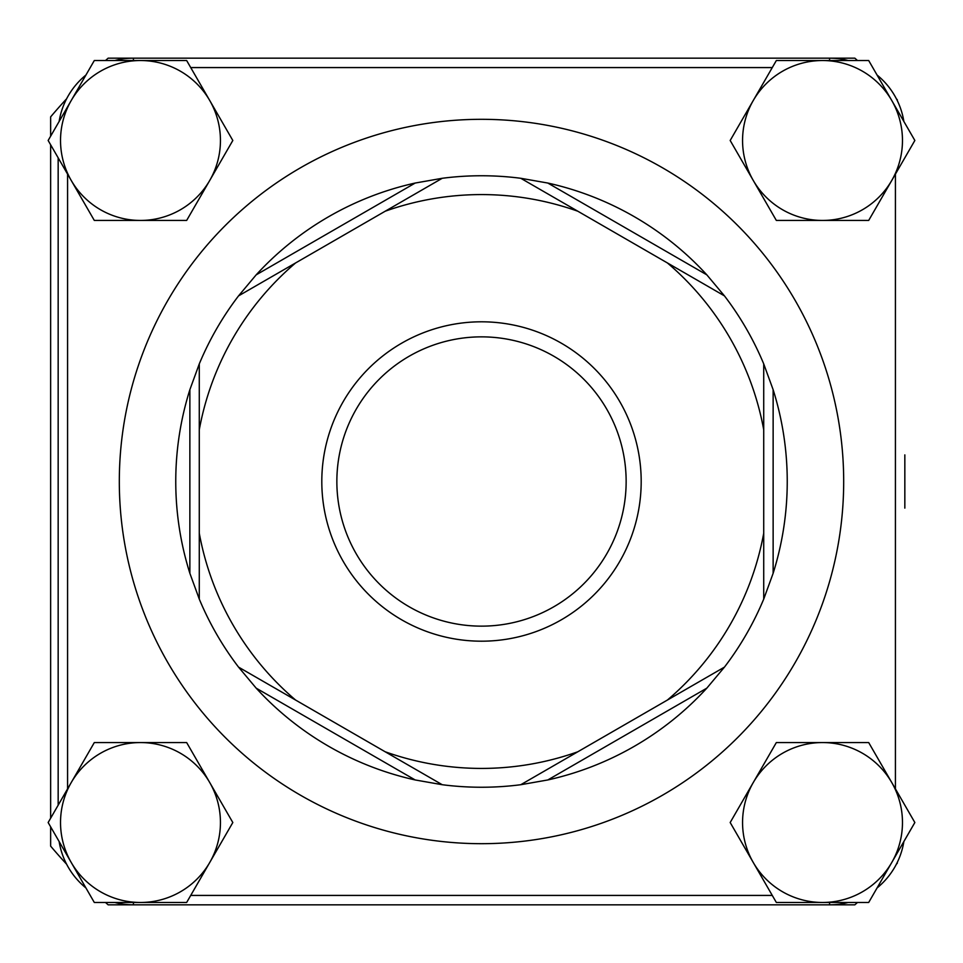 <?xml version="1.0" encoding="UTF-8"?>
<svg xmlns="http://www.w3.org/2000/svg" width="963" height="963" viewBox="0 0 963 963"><rect width="100%" height="100%" fill="white"/><g stroke="black" fill="none" stroke-linecap="round" stroke-linejoin="round"><path stroke-width="1.44" d="M66.603 864.196A564.438 564.438 0 0 1 50.642 846.128L50.642 826.832L48.15 822.522L50.642 818.201L50.642 144.799L48.15 140.478L50.642 136.168L50.642 116.872A564.438 564.438 0 0 1 66.603 98.804M59.128 121.482A75.258 75.258 0 0 1 85.924 75.054L94.314 60.525L186.653 60.525L209.729 100.501A79.965 79.965 0 0 0 71.238 100.501L94.314 60.525M232.817 140.478L209.729 180.466A79.965 79.965 0 0 0 209.729 100.501L232.817 140.478M186.653 220.443L140.478 220.443A79.965 79.965 0 0 0 209.729 180.466L186.653 220.443M71.238 180.466L48.15 140.478L71.238 100.501A79.965 79.965 0 0 0 140.478 220.443L94.314 220.443L71.238 180.466M114.766 902.475A75.258 75.258 0 0 0 133.424 904.835L108.157 904.835A564.438 564.438 0 0 1 105.509 902.475L94.314 902.475L85.924 887.946A75.258 75.258 0 0 1 59.128 841.518M140.478 742.557L186.653 742.557L209.729 782.534A79.965 79.965 0 0 0 71.238 782.534L94.314 742.557L140.478 742.557M232.817 822.522L209.729 862.499A79.965 79.965 0 0 0 209.729 782.534L232.817 822.522M186.653 902.475L140.478 902.475A79.965 79.965 0 0 0 209.729 862.499L186.653 902.475M71.238 862.499L48.15 822.522L71.238 782.534A79.965 79.965 0 0 0 140.478 902.475L94.314 902.475L71.238 862.499M857.491 60.525A564.438 564.438 0 0 0 854.843 58.165L133.424 58.165A75.258 75.258 0 0 0 114.766 60.525M896.397 98.804A564.438 564.438 0 0 1 897.311 99.791L897.311 100.621M896.397 864.196A564.438 564.438 0 0 0 897.311 863.209L897.311 862.379M868.686 902.475L776.347 902.475L730.183 822.522L776.347 742.557L868.686 742.557L914.85 822.522L891.762 862.499A79.965 79.965 0 0 0 822.522 742.557A79.965 79.965 0 0 0 753.271 862.499A79.965 79.965 0 0 0 891.762 862.499L868.686 902.475L857.491 902.475A564.438 564.438 0 0 1 854.843 904.835L829.576 904.835A75.258 75.258 0 0 0 848.234 902.475M105.509 60.525A564.438 564.438 0 0 1 108.157 58.165L829.576 58.165L829.576 60.525M904.835 508.115L904.835 454.885M336.857 481.5A144.643 144.643 0 0 1 481.5 336.857A144.643 144.643 0 0 1 626.143 481.5A144.643 144.643 0 0 1 481.5 626.143A144.643 144.643 0 0 1 336.857 481.5M641.189 481.5A159.689 159.689 0 0 0 401.655 343.201A159.689 159.689 0 0 0 401.655 619.799A159.689 159.689 0 0 0 641.189 481.5M724.453 295.882L520.778 178.287A305.74 305.74 0 0 0 442.222 178.287L415.197 183.042L256.17 274.852L238.547 295.882A305.74 305.74 0 0 0 199.281 363.906L189.867 389.69L189.867 573.31L199.281 599.094A305.74 305.74 0 0 0 238.547 667.118L256.17 688.148L415.197 779.958L442.222 784.713A305.74 305.74 0 0 0 520.778 784.713L547.803 779.958L706.83 688.148L724.453 667.118A305.74 305.74 0 0 0 763.719 599.094L773.133 573.31L773.133 389.69L763.719 363.906A305.74 305.74 0 0 0 724.453 295.882L706.83 274.852L547.803 183.042L520.778 178.287M442.222 178.287L385.2 211.222A286.926 286.926 0 0 1 577.8 211.222M385.2 211.222L238.547 295.882M199.281 363.906L199.281 429.763A286.926 286.926 0 0 1 295.581 262.959M199.281 429.763L199.281 599.094M238.547 667.118L295.581 700.041A286.926 286.926 0 0 1 199.281 533.237M295.581 700.041L442.222 784.713M520.778 784.713L577.8 751.778A286.926 286.926 0 0 1 385.2 751.778M577.8 751.778L724.453 667.118M763.719 599.094L763.719 533.237A286.926 286.926 0 0 1 667.419 700.041M763.719 533.237L763.719 363.906M667.419 262.959A286.926 286.926 0 0 1 763.719 429.763M547.803 183.042A305.74 305.74 0 0 1 706.83 274.852M256.17 274.852A305.74 305.74 0 0 1 415.197 183.042M189.867 573.31A305.74 305.74 0 0 1 189.867 389.69M706.83 688.148A305.74 305.74 0 0 1 547.803 779.958M773.133 389.69A305.74 305.74 0 0 1 773.133 573.31M415.197 779.958A305.74 305.74 0 0 1 256.17 688.148M133.424 902.475L133.424 904.835L829.576 904.835L829.576 902.475M877.076 887.946A75.258 75.258 0 0 0 903.872 841.518M58.165 157.836L58.165 805.164M903.872 121.482A75.258 75.258 0 0 0 877.076 75.054M848.234 60.525A75.258 75.258 0 0 0 829.576 58.165M891.762 100.501A79.965 79.965 0 0 0 753.271 100.501A79.965 79.965 0 0 0 822.522 220.443A79.965 79.965 0 0 0 891.762 100.501L914.85 140.478L868.686 220.443L776.347 220.443L730.183 140.478L776.347 60.525L868.686 60.525L891.762 100.501M772.278 895.421L190.722 895.421M895.421 174.134L895.421 788.866M67.579 788.866L67.579 174.134M133.424 60.525L133.424 58.165M190.722 67.579L772.278 67.579M119.316 481.5A362.184 362.184 0 0 0 662.592 795.161A362.184 362.184 0 0 0 662.592 167.839A362.184 362.184 0 0 0 119.316 481.5"/></g></svg>
